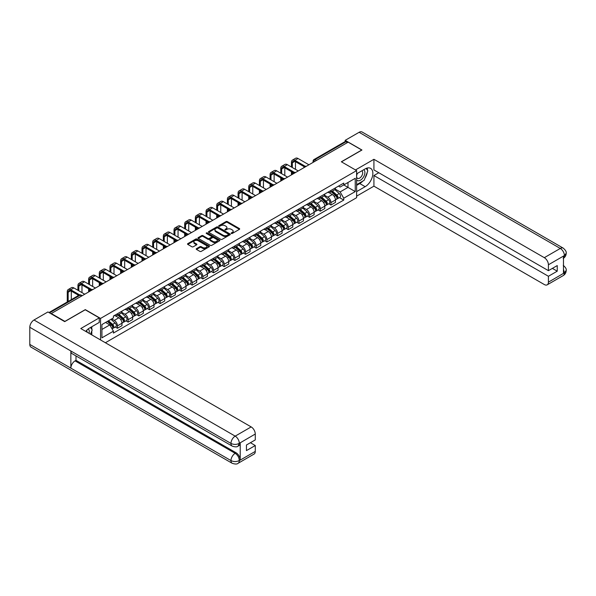 <?xml version="1.0" encoding="UTF-8"?>
<svg xmlns="http://www.w3.org/2000/svg" width="596" height="596" viewBox="0 0 596 596"><rect width="100%" height="100%" fill="white"/><g stroke="black" fill="none" stroke-linecap="round" stroke-linejoin="round"><path stroke-width="0.89" d="M231.337 233.461A0.663 0.387 0 0 0 232.284 233.461L239.421 229.341A0.954 0.551 0 0 0 239.696 228.953A0.954 0.551 0 0 0 239.421 228.566L227.329 221.585A0.954 0.551 0 0 0 225.981 221.585L218.851 225.705A0.663 0.387 0 0 0 219.79 226.249L220.714 225.72A3.04 1.758 0 0 1 225.012 225.72L226.018 226.301A3.04 1.758 0 0 1 226.905 227.538A3.04 1.758 0 0 1 226.018 228.782L225.094 229.311A0.663 0.387 0 0 0 226.033 229.855L226.957 229.326A3.04 1.758 0 0 1 231.255 229.326L232.261 229.907A3.04 1.758 0 0 1 233.155 231.144A3.04 1.758 0 0 1 232.261 232.388L231.337 232.917A0.663 0.387 0 0 0 231.337 233.461L231.337 232.917M196.501 248.651A0.954 0.551 0 0 0 196.218 249.046A0.954 0.551 0 0 0 196.501 249.433L199.891 251.385A0.954 0.551 0 0 0 201.232 251.385L209.159 246.811A0.954 0.551 0 0 0 209.434 246.424A0.954 0.551 0 0 0 209.159 246.036L197.067 239.056A0.954 0.551 0 0 0 195.726 239.056L187.8 243.63A0.954 0.551 0 0 0 187.524 244.017A0.954 0.551 0 0 0 187.8 244.412L191.897 246.774A0.954 0.551 0 0 0 193.238 246.774L196.635 244.814A0.954 0.551 0 0 0 196.911 244.427A0.954 0.551 0 0 0 196.635 244.04L194.601 242.87A2.54 1.468 0 0 1 193.856 241.827A2.54 1.468 0 0 1 195.428 240.471A2.54 1.468 0 0 1 198.192 240.791L206.156 245.388A2.54 1.468 0 0 1 206.894 246.424A2.54 1.468 0 0 1 205.329 247.78A2.54 1.468 0 0 1 202.558 247.459L201.232 246.699A0.954 0.551 0 0 0 199.891 246.699L196.501 248.651L196.501 249.433L199.891 247.489L199.891 246.699M100.553 318.428L85.295 309.622L64.904 321.393L51.286 313.533L348.131 142.153L361.75 150.013L341.352 161.784L356.617 170.598L100.553 318.428L100.553 339.966M220.781 239.331A0.954 0.551 0 0 0 222.122 239.331L230.049 234.75A0.954 0.551 0 0 0 230.324 234.362A0.954 0.551 0 0 0 230.049 233.975L217.957 226.994A0.954 0.551 0 0 0 216.616 226.994L208.689 231.576A0.954 0.551 0 0 0 208.414 231.963A0.954 0.551 0 0 0 208.689 232.351L220.781 239.331M206.641 233.61A0.663 0.387 0 0 1 207.311 233.699L219.589 240.791L211.677 245.358A0.954 0.551 0 0 1 210.336 245.358L198.245 238.378L198.245 237.603A0.954 0.551 0 0 0 197.969 237.99A0.954 0.551 0 0 0 198.245 238.378M198.245 237.603L201.634 235.644A0.954 0.551 0 0 1 202.983 235.644L207.885 238.475A0.954 0.551 0 0 0 209.226 238.475L211.476 237.178A0.954 0.551 0 0 0 211.751 236.791A0.954 0.551 0 0 0 211.476 236.403L206.372 233.453A0.663 0.387 0 0 1 207.311 232.909L219.604 240.009A0.954 0.551 0 0 1 219.879 240.397A0.954 0.551 0 0 1 219.604 240.784L219.604 240.009M105.38 342.745L356.617 197.701L356.617 170.598M316.446 160.443L315.008 159.616A1.937 1.117 60 0 0 314.04 159.519L345.039 141.624A1.937 1.117 60 0 1 346.008 141.714L315.008 159.616A1.937 1.117 120 0 0 313.638 161.985L313.638 162.06M347.446 142.548L346.008 141.714M330.951 190.467A4.455 2.57 60 0 1 330.035 192.463L334.55 189.863A4.455 2.57 -120 0 0 335.466 187.859M324.544 195.265L327.807 197.142A4.455 2.57 60 0 1 330.951 202.595L335.466 199.988A4.455 2.57 -120 0 0 332.322 194.534L329.089 192.672M335.466 199.988L335.466 202.402L330.951 205.009L328.791 203.757M330.035 192.463A4.455 2.57 60 0 1 327.837 192.27M330.951 202.595L330.951 205.009M320.275 196.635A4.455 2.57 60 0 1 319.359 198.632L323.874 196.024A4.455 2.57 -120 0 0 324.798 194.028M318.115 209.919L320.275 211.17L324.798 208.563L324.798 206.156A4.455 2.57 -120 0 0 321.646 200.703L318.413 198.833M319.359 198.632A4.455 2.57 60 0 1 317.161 198.431M313.868 201.426L317.132 203.31A4.455 2.57 60 0 1 320.275 208.764L320.275 211.17M309.607 202.796A4.455 2.57 60 0 1 308.683 204.793L313.198 202.186A4.455 2.57 -120 0 0 314.122 200.189M307.439 216.08L309.607 217.331L314.122 214.724L314.122 212.318A4.455 2.57 -120 0 0 310.97 206.864L307.737 204.994M308.683 204.793A4.455 2.57 60 0 1 306.493 204.592M303.193 207.587L306.456 209.472A4.455 2.57 60 0 1 309.607 214.925L309.607 217.331M298.931 208.958A4.455 2.57 60 0 1 298.007 210.954L302.522 208.347A4.455 2.57 -120 0 0 303.446 206.35M296.763 222.248L298.931 223.5L303.446 220.893L303.446 218.479A4.455 2.57 -120 0 0 300.295 213.025L297.061 211.163M298.007 210.954A4.455 2.57 60 0 1 295.817 210.753M292.517 213.748L295.78 215.633A4.455 2.57 60 0 1 298.931 221.086L298.931 223.5M288.255 215.119A4.455 2.57 60 0 1 287.332 217.123L291.846 214.515A4.455 2.57 -120 0 0 292.77 212.511M286.087 228.41L288.255 229.661L292.77 227.054L292.77 224.64A4.455 2.57 -120 0 0 289.626 219.194L286.393 217.324M287.332 217.123A4.455 2.57 60 0 1 285.141 216.922M281.841 219.917L285.104 221.794A4.455 2.57 60 0 1 288.255 227.247L288.255 229.661M277.58 221.287A4.455 2.57 60 0 1 276.656 223.284L281.17 220.676A4.455 2.57 -120 0 0 282.094 218.68M275.412 234.571L277.58 235.822L282.094 233.215L282.094 230.808A4.455 2.57 -120 0 0 278.95 225.355L275.717 223.485M276.656 223.284A4.455 2.57 60 0 1 274.465 223.083M271.173 226.078L274.428 227.963A4.455 2.57 60 0 1 277.58 233.416L277.58 235.822M266.904 227.448A4.455 2.57 60 0 1 265.98 229.445L270.502 226.838A4.455 2.57 -120 0 0 271.418 224.841M264.736 240.732L266.904 241.983L271.418 239.376L271.418 236.97A4.455 2.57 -120 0 0 268.274 231.516L265.041 229.654M265.98 229.445A4.455 2.57 60 0 1 263.79 229.244M260.497 232.239L263.76 234.124A4.455 2.57 60 0 1 266.904 239.577L266.904 241.983M256.228 233.61A4.455 2.57 60 0 1 255.304 235.606L259.826 232.999A4.455 2.57 -120 0 0 260.743 231.002M254.067 246.9L256.228 248.152L260.743 245.545L260.743 243.131A4.455 2.57 -120 0 0 257.599 237.677L254.365 235.815M255.304 235.606A4.455 2.57 60 0 1 253.114 235.405M249.821 238.4L253.084 240.285A4.455 2.57 60 0 1 256.228 245.738L256.228 248.152M245.552 239.771A4.455 2.57 60 0 1 244.636 241.775L249.15 239.167A4.455 2.57 -120 0 0 250.074 237.163M243.391 253.062L245.552 254.313L250.074 251.706L250.074 249.292A4.455 2.57 -120 0 0 246.923 243.846L243.69 241.976M244.636 241.775A4.455 2.57 60 0 1 242.438 241.574M239.145 244.569L242.408 246.453A4.455 2.57 60 0 1 245.552 251.899L245.552 254.313M234.876 245.939A4.455 2.57 60 0 1 233.96 247.936L238.475 245.329A4.455 2.57 -120 0 0 239.398 243.332M232.716 259.223L234.876 260.474L239.398 257.867L239.398 255.46A4.455 2.57 -120 0 0 236.247 250.007L233.014 248.137M233.96 247.936A4.455 2.57 60 0 1 231.77 247.735M228.469 250.73L231.732 252.615A4.455 2.57 60 0 1 234.876 258.068L234.876 260.474M224.208 252.101A4.455 2.57 60 0 1 223.284 254.097L227.799 251.49A4.455 2.57 -120 0 0 228.722 249.493M222.04 265.391L224.208 266.635L228.722 264.028L228.722 261.622A4.455 2.57 -120 0 0 225.571 256.168L222.338 254.306M223.284 254.097A4.455 2.57 60 0 1 221.094 253.896M217.793 256.891L221.056 258.776A4.455 2.57 60 0 1 224.208 264.229L224.208 266.635M213.532 258.262A4.455 2.57 60 0 1 212.608 260.258L217.123 257.651A4.455 2.57 -120 0 0 218.047 255.654M211.364 271.553L213.532 272.804L218.047 270.197L218.047 267.783A4.455 2.57 -120 0 0 214.895 262.329L211.669 260.467M212.608 260.258A4.455 2.57 60 0 1 210.418 260.057M207.117 263.06L210.381 264.937A4.455 2.57 60 0 1 213.532 270.39L213.532 272.804M202.856 264.423A4.455 2.57 60 0 1 201.932 266.427L206.447 263.819A4.455 2.57 -120 0 0 207.371 261.815M200.688 277.714L202.856 278.965L207.371 276.358L207.371 273.944A4.455 2.57 -120 0 0 204.227 268.498L200.994 266.628M201.932 266.427A4.455 2.57 60 0 1 199.742 266.226M196.449 269.221L199.705 271.106A4.455 2.57 60 0 1 202.856 276.551L202.856 278.965M192.18 270.591A4.455 2.57 60 0 1 191.256 272.588L195.779 269.981A4.455 2.57 -120 0 0 196.695 267.984M190.012 283.875L192.18 285.126L196.695 282.519L196.695 280.113A4.455 2.57 -120 0 0 193.551 274.659L190.318 272.789M191.256 272.588A4.455 2.57 60 0 1 189.066 272.387M185.773 275.382L189.036 277.267A4.455 2.57 60 0 1 192.18 282.72L192.18 285.126M181.504 276.753A4.455 2.57 60 0 1 180.581 278.749L185.103 276.142A4.455 2.57 -120 0 0 186.019 274.145M179.344 290.043L181.504 291.288L186.019 288.68L186.019 286.274A4.455 2.57 -120 0 0 182.875 280.82L179.642 278.958M180.581 278.749A4.455 2.57 60 0 1 178.39 278.548M175.097 281.543L178.36 283.428A4.455 2.57 60 0 1 181.504 288.881L181.504 291.288M170.829 282.914A4.455 2.57 60 0 1 169.912 284.91L174.427 282.303A4.455 2.57 -120 0 0 175.351 280.306M168.668 296.205L170.829 297.456L175.351 294.849L175.351 292.435A4.455 2.57 -120 0 0 172.199 286.981L168.966 285.119M169.912 284.91A4.455 2.57 60 0 1 167.714 284.709M164.421 287.712L167.685 289.589A4.455 2.57 60 0 1 170.829 295.042L170.829 297.456M160.153 289.075A4.455 2.57 60 0 1 159.236 291.079L163.751 288.471A4.455 2.57 -120 0 0 164.675 286.467M157.992 302.366L160.153 303.617L164.675 301.01L164.675 298.596A4.455 2.57 -120 0 0 161.523 293.15L158.29 291.28M159.236 291.079A4.455 2.57 60 0 1 157.046 290.878M153.746 293.873L157.009 295.758A4.455 2.57 60 0 1 160.153 301.204L160.153 303.617M149.484 295.243A4.455 2.57 60 0 1 148.56 297.24L153.075 294.633A4.455 2.57 -120 0 0 153.999 292.636M147.316 308.527L149.484 309.778L153.999 307.171L153.999 304.765A4.455 2.57 -120 0 0 150.848 299.311L147.614 297.441M148.56 297.24A4.455 2.57 60 0 1 146.37 297.039M143.07 300.034L146.333 301.919A4.455 2.57 60 0 1 149.484 307.372L149.484 309.778M138.808 301.405A4.455 2.57 60 0 1 137.885 303.401L142.399 300.794A4.455 2.57 -120 0 0 143.323 298.797M136.64 314.695L138.808 315.94L143.323 313.332L143.323 310.926A4.455 2.57 -120 0 0 140.172 305.472L136.946 303.61M137.885 303.401A4.455 2.57 60 0 1 135.694 303.2M132.394 306.195L135.657 308.08A4.455 2.57 60 0 1 138.808 313.533L138.808 315.94M128.133 307.566A4.455 2.57 60 0 1 127.209 309.562L131.723 306.955A4.455 2.57 -120 0 0 132.647 304.958M125.965 320.857L128.133 322.108L132.647 319.501L132.647 317.087A4.455 2.57 -120 0 0 129.503 311.634L126.27 309.771M127.209 309.562A4.455 2.57 60 0 1 125.018 309.361M121.726 312.364L124.981 314.241A4.455 2.57 60 0 1 128.133 319.694L128.133 322.108M117.457 313.727A4.455 2.57 60 0 1 116.533 315.731L121.048 313.123A4.455 2.57 -120 0 0 121.971 311.119M115.289 327.018L117.457 328.269L121.971 325.662L121.971 323.248A4.455 2.57 -120 0 0 118.828 317.802L115.594 315.932M116.533 315.731A4.455 2.57 60 0 1 114.343 315.53M111.705 318.905L114.305 320.41A4.455 2.57 60 0 1 117.457 325.856L117.457 328.269M338.513 186.101L340.122 187.032L355.246 178.301L347.99 182.488L347.99 187.39L340.122 191.927L335.22 189.096M101.923 329.454L109.791 324.909L113.419 331.19L101.923 337.828L101.923 324.552L113.419 317.914L113.419 316.059L343.75 183.084L343.75 184.939L355.246 191.577L343.75 198.215L340.122 191.927M355.246 178.301L355.246 191.577M113.419 331.19L113.419 333.052L343.75 200.07L343.75 198.215M109.791 324.909L105.552 322.458M339.459 197.596L343.75 200.07M231.606 233.558L232.261 233.178A3.04 1.758 0 0 0 233.155 231.933L233.155 231.144M226.905 227.538L226.905 228.328A3.04 1.758 0 0 1 226.018 229.572L225.363 229.952M239.421 228.566L239.421 229.341L227.329 222.375A0.954 0.551 0 0 0 225.981 222.375L219.112 226.346M230.034 234.757L217.957 227.784A0.954 0.551 0 0 0 216.616 227.784L208.704 232.358M228.372 234.638A0.663 0.387 0 0 0 228.372 234.094L217.756 227.97A0.663 0.387 0 0 0 216.817 227.97L215.841 228.529A3.04 1.758 0 0 0 214.955 229.773A3.04 1.758 0 0 0 215.841 231.01L223.098 235.196A3.04 1.758 0 0 0 227.396 235.196L228.372 234.638L228.372 235.427A0.663 0.387 0 0 0 228.566 235.152L228.566 234.362M214.955 229.773L214.955 230.563A3.04 1.758 0 0 0 215.841 231.799L215.841 231.01M228.372 235.427L227.396 235.986A3.04 1.758 0 0 1 223.098 235.986L215.841 231.799M198.259 238.385L201.634 236.433L201.634 235.644M211.751 236.791L211.751 237.58A0.954 0.551 0 0 1 211.476 237.968L209.226 239.264A0.954 0.551 0 0 1 207.885 239.264L202.983 236.433A0.954 0.551 0 0 0 201.634 236.433M212.973 241.41A2.54 1.468 0 0 0 215.737 241.73A2.54 1.468 0 0 0 217.309 240.374A2.54 1.468 0 0 0 216.564 239.339L213.763 237.722A0.954 0.551 0 0 0 212.414 237.722L210.165 239.018A0.954 0.551 0 0 0 209.889 239.406A0.954 0.551 0 0 0 210.165 239.793L212.973 241.41L212.973 242.2A2.54 1.468 0 0 0 215.737 242.52A2.54 1.468 0 0 0 217.309 241.164L217.309 240.374M209.889 239.406L209.889 240.195A0.954 0.551 0 0 0 210.165 240.583L210.165 239.793M212.973 242.2L210.165 240.583M206.894 246.424L206.894 247.213A2.54 1.468 0 0 1 205.329 248.569A2.54 1.468 0 0 1 202.558 248.249L201.232 247.489A0.954 0.551 0 0 0 199.891 247.489M193.856 241.827L193.856 242.617A2.54 1.468 0 0 0 194.601 243.66L194.601 242.87M196.62 244.822L194.601 243.66M209.159 246.036L209.159 246.811L197.067 239.845A0.954 0.551 0 0 0 195.726 239.845L187.814 244.42M331.264 191.756L335.615 195.637A2.421 1.393 60 0 1 336.375 199.377L335.466 199.898M331.376 191.86L333.425 193.044M331.704 191.502L336.539 195.823A1.162 0.67 60 0 1 336.904 197.619A1.162 0.67 60 0 1 336.8 197.663M332.426 191.085L336.777 194.966A2.421 1.393 60 0 1 337.537 198.706A2.421 1.393 60 0 1 336.807 198.788M334.848 189.632L339.236 193.544A2.421 1.393 60 0 1 339.996 197.283L337.537 198.706M292.323 167.536L292.323 162.835A3.628 2.093 60 0 1 293.076 161.173A3.628 2.093 60 0 1 294.893 161.352L304.318 166.798M308.922 164.787L298.037 158.506A4.887 2.824 -120 0 0 295.594 158.268L292.45 160.086A4.887 2.824 -120 0 0 291.437 162.321L291.437 167.022M305.204 166.277L294.893 160.324A4.887 2.824 -120 0 0 292.45 160.086M291.437 171.685L291.437 174.881M292.323 174.367L292.323 172.199M295.474 169.353L295.474 161.687M320.588 197.917L324.939 201.798A2.421 1.393 60 0 1 325.699 205.545L324.79 206.06M320.7 198.021L322.749 199.206M321.028 197.663L325.863 201.984A1.162 0.67 60 0 1 326.228 203.78A1.162 0.67 60 0 1 326.124 203.825M321.751 197.246L326.101 201.128A2.421 1.393 60 0 1 326.861 204.868A2.421 1.393 60 0 1 326.131 204.95M324.179 195.793L328.567 199.705A2.421 1.393 60 0 1 329.32 203.445L326.861 204.868M309.913 204.085L314.263 207.967A2.421 1.393 60 0 1 315.023 211.707L314.122 212.228M310.024 204.182L312.073 205.367M310.352 203.832L315.195 208.146A1.162 0.67 60 0 1 315.552 209.941A1.162 0.67 60 0 1 315.448 209.986M311.075 203.407L315.426 207.289A2.421 1.393 60 0 1 316.185 211.036A2.421 1.393 60 0 1 315.455 211.111M313.503 201.955L317.892 205.873A2.421 1.393 60 0 1 318.651 209.613L316.185 211.036M362.778 181.102A10.884 6.288 120 0 1 359.76 183.553L365.169 186.675A10.884 6.288 120 0 0 372.276 177.079A10.884 6.288 120 0 0 370.608 168.355A10.884 6.288 120 0 0 365.169 168.899L356.617 173.838M365.169 186.675L356.617 191.614M356.617 196.159L373.923 186.161L373.923 175.537L548.417 276.276L548.417 282.161L564.494 272.797L563.473 273.273L563.473 256.287L564.397 255.557L548.417 264.78A5.804 3.353 -120 0 0 544.312 257.673L560.292 248.443L359.112 132.297L345.188 140.336L361.951 150.013L341.456 161.844M378.788 172.728L373.923 175.537M552.388 268.379L557.245 271.18L557.245 265.57L548.417 270.666L373.923 169.927L373.923 159.296L544.312 257.673M355.484 169.942L373.923 159.296M373.923 186.161L544.312 284.538A5.804 3.353 -120 0 0 547.217 284.821A5.804 3.353 -120 0 0 548.417 282.161M359.112 132.297A5.953 3.434 -60 0 1 362.085 131.999L563.265 248.152A5.953 3.434 -60 0 0 560.292 248.443A5.804 3.353 60 0 1 564.397 255.557M345.188 141.557L345.188 140.336M548.417 270.666L548.417 264.78M557.245 271.18L548.417 276.276M364.938 178.256A10.884 6.288 120 0 0 367.285 172.214M367.456 170.262A10.884 6.288 120 0 0 367.188 168.042M359.76 183.553L356.617 185.371M563.473 269.213L564.397 272.745M563.265 265.339C565.604 267.433 566.58 269.116 566.2 270.375L564.501 272.797M563.265 248.152C565.597 250.231 566.58 251.922 566.2 253.225L564.501 255.617M232.209 446.113A5.953 3.434 -60 0 1 230.98 443.431C233.721 444.743 236.456 444.735 239.182 443.394L238.095 446.106C237.119 447.097 235.159 447.097 232.209 446.113L72.086 353.666A5.953 3.434 -60 0 1 70.857 350.984L29.8 327.279A5.953 3.434 -60 0 1 34.009 319.992L47.933 311.954L64.696 321.631L85.228 309.778L99.256 317.877L99.256 322.421L89.542 328.031A10.884 6.288 120 0 0 85.727 331.398M99.256 317.877L80.78 328.545L251.169 426.915A5.804 3.353 60 0 1 255.274 434.03L255.274 439.915L246.446 445.011L246.446 450.621L255.274 445.525L255.274 451.41A5.804 3.353 60 0 1 254.067 454.07L238.095 463.293A5.804 3.353 -120 0 0 239.294 460.633L255.274 451.41M91.561 334.766L93.848 336.092M91.799 334.632L91.799 330.981M91.799 329.35L91.799 326.727M238.095 463.293C237.163 464.277 235.204 464.277 232.209 463.301L31.029 347.148A5.953 3.434 -60 0 1 29.8 344.428L70.857 368.134A5.953 3.434 -60 0 1 75.066 360.878L235.189 453.325L236.113 452.796A5.804 3.353 60 0 1 240.218 459.903L240.218 442.917A5.804 3.353 60 0 1 239.018 445.577L238.095 446.106M29.8 327.279L29.8 344.428M34.009 319.992L235.189 436.138A5.953 3.434 -60 0 0 230.98 443.431L70.857 350.984L70.857 368.134L230.98 460.574C233.714 461.9 236.448 461.9 239.19 460.574L239.294 460.633M255.274 445.525L250.409 442.716M75.99 355.924L75.99 360.349L236.113 452.796M75.99 360.349L75.066 360.878M356.617 179.88A6.288 3.628 120 0 0 361.616 179.344A6.288 3.628 120 0 0 364.894 172.49A6.288 3.628 120 0 0 363.754 169.718M357.138 173.533A6.288 3.628 120 0 0 356.617 174.665M356.617 176.766A4.306 2.488 120 0 0 357.481 178.323A4.306 2.488 120 0 0 360.803 177.168A4.306 2.488 120 0 0 362.681 172.833A4.306 2.488 120 0 0 361.787 170.866A4.306 2.488 120 0 0 361.772 170.858M357.496 173.324A4.306 2.488 120 0 0 356.617 175.909M366.153 168.4L367.836 170.799L364.141 180.32L356.751 184.581M89.05 333.32A6.288 3.628 120 0 0 89.266 331.629A6.288 3.628 120 0 0 88.223 328.925M87.046 332.166A4.306 2.488 120 0 0 87.053 331.972A4.306 2.488 120 0 0 86.606 330.393M90.488 327.487L92.201 329.931L90.555 334.185M281.647 173.697L281.647 168.996A3.628 2.093 60 0 1 282.4 167.334A3.628 2.093 60 0 1 284.217 167.513L293.642 172.959M298.246 170.955L287.361 164.667A4.887 2.824 -120 0 0 284.918 164.429L281.774 166.247A4.887 2.824 -120 0 0 280.761 168.482L280.761 173.183M294.528 172.438L284.217 166.485A4.887 2.824 -120 0 0 281.774 166.247M280.761 177.846L280.761 181.05M281.647 180.536L281.647 178.36M284.799 175.515L284.799 167.849M270.979 179.858L270.979 175.157A3.628 2.093 60 0 1 271.724 173.496A3.628 2.093 60 0 1 273.542 173.682L282.966 179.12M287.57 177.116L276.693 170.836A4.887 2.824 -120 0 0 274.249 170.59L271.098 172.408A4.887 2.824 -120 0 0 270.085 174.643L270.085 179.344M283.852 178.606L273.542 172.654A4.887 2.824 -120 0 0 271.098 172.408M270.085 184.008L270.085 187.211M270.979 186.697L270.979 184.522M274.123 181.676L274.123 174.017M299.237 210.246L303.587 214.128A2.421 1.393 60 0 1 304.347 217.868L303.446 218.389M299.356 210.351L301.397 211.528M299.676 209.993L304.519 214.314A1.162 0.67 60 0 1 304.884 216.11A1.162 0.67 60 0 1 304.772 216.147M300.399 209.576L304.75 213.457A2.421 1.393 60 0 1 305.51 217.197A2.421 1.393 60 0 1 304.78 217.272M302.828 208.116L307.216 212.034A2.421 1.393 60 0 1 307.976 215.774L305.51 217.197M288.561 216.408L292.912 220.289A2.421 1.393 60 0 1 293.672 224.029L292.77 224.55M288.68 216.512L290.729 217.696M289 216.154L293.843 220.475A1.162 0.67 60 0 1 294.208 222.271A1.162 0.67 60 0 1 294.104 222.315M289.723 215.737L294.074 219.619A2.421 1.393 60 0 1 294.834 223.358A2.421 1.393 60 0 1 294.104 223.44M292.152 214.284L296.54 218.196A2.421 1.393 60 0 1 297.3 221.935L294.834 223.358M277.885 222.569L282.236 226.45A2.421 1.393 60 0 1 282.996 230.198L282.094 230.719M278.004 222.673L280.053 223.858M278.325 222.315L283.167 226.636A1.162 0.67 60 0 1 283.532 228.432A1.162 0.67 60 0 1 283.428 228.477M279.055 221.898L283.398 225.78A2.421 1.393 60 0 1 284.158 229.52A2.421 1.393 60 0 1 283.428 229.602M281.476 220.445L285.864 224.357A2.421 1.393 60 0 1 286.624 228.097L284.158 229.52M260.303 186.026L260.303 181.326A3.628 2.093 60 0 1 261.055 179.664A3.628 2.093 60 0 1 262.866 179.843L272.298 185.281M276.894 183.277L266.017 176.997A4.887 2.824 -120 0 0 263.574 176.751L260.422 178.569A4.887 2.824 -120 0 0 259.409 180.811L259.409 185.512M273.177 184.767L262.866 178.815A4.887 2.824 -120 0 0 260.422 178.569M259.409 190.169L259.409 193.372M260.303 192.858L260.303 190.683M263.447 187.844L263.447 180.178M249.627 192.188L249.627 187.487A3.628 2.093 60 0 1 250.38 185.825A3.628 2.093 60 0 1 252.19 186.004L261.622 191.45M266.218 189.439L255.341 183.158A4.887 2.824 -120 0 0 252.898 182.92L249.746 184.738A4.887 2.824 -120 0 0 248.733 186.973L248.733 191.674M262.501 190.929L252.19 184.976A4.887 2.824 -120 0 0 249.746 184.738M248.733 196.337L248.733 199.533M249.627 199.019L249.627 196.851M252.771 194.005L252.771 186.339M238.951 198.349L238.951 193.648A3.628 2.093 60 0 1 239.704 191.986A3.628 2.093 60 0 1 241.514 192.165L250.946 197.611M255.542 195.607L244.665 189.319A4.887 2.824 -120 0 0 242.222 189.081L239.07 190.899A4.887 2.824 -120 0 0 238.065 193.134L238.065 197.835M251.825 197.09L241.514 191.137A4.887 2.824 -120 0 0 239.07 190.899M238.065 202.498L238.065 205.702M238.951 205.188L238.951 203.012M242.103 200.167L242.103 192.501M267.217 228.737L271.56 232.619A2.421 1.393 60 0 1 272.32 236.359L271.418 236.88M267.328 228.834L269.377 230.019M267.649 228.484L272.491 232.798A1.162 0.67 60 0 1 272.856 234.593A1.162 0.67 60 0 1 272.752 234.638M268.379 228.067L272.73 231.948A2.421 1.393 60 0 1 273.482 235.688A2.421 1.393 60 0 1 272.752 235.763M270.8 226.607L275.188 230.525A2.421 1.393 60 0 1 275.948 234.265L273.482 235.688M228.275 204.51L228.275 199.809A3.628 2.093 60 0 1 229.028 198.148A3.628 2.093 60 0 1 230.846 198.334L240.27 203.772M244.874 201.768L233.99 195.488A4.887 2.824 -120 0 0 231.546 195.242L228.402 197.06A4.887 2.824 -120 0 0 227.389 199.295L227.389 204.003M241.156 203.258L230.846 197.306A4.887 2.824 -120 0 0 228.402 197.06M227.389 208.66L227.389 211.863M228.275 211.349L228.275 209.174M231.427 206.328L231.427 198.669M256.541 234.899L260.892 238.78A2.421 1.393 60 0 1 261.644 242.52L260.743 243.041M256.652 235.003L258.701 236.18M256.98 234.645L261.815 238.966A1.162 0.67 60 0 1 262.18 240.762A1.162 0.67 60 0 1 262.076 240.799M257.703 234.228L262.054 238.109A2.421 1.393 60 0 1 262.814 241.849A2.421 1.393 60 0 1 262.084 241.924M260.124 232.768L264.512 236.686A2.421 1.393 60 0 1 265.272 240.426L262.814 241.849M217.6 210.679L217.6 205.978A3.628 2.093 60 0 1 218.352 204.316A3.628 2.093 60 0 1 220.17 204.495L229.594 209.934M234.198 207.93L223.314 201.649A4.887 2.824 -120 0 0 220.87 201.403L217.726 203.221A4.887 2.824 -120 0 0 216.713 205.464L216.713 210.165M230.481 209.42L220.17 203.467A4.887 2.824 -120 0 0 217.726 203.221M216.713 214.828L216.713 218.024M217.6 217.51L217.6 215.335M220.751 212.496L220.751 204.83M245.865 241.06L250.216 244.941A2.421 1.393 60 0 1 250.976 248.681L250.067 249.202M245.977 241.164L248.025 242.349M246.304 240.806L251.14 245.127A1.162 0.67 60 0 1 251.505 246.923A1.162 0.67 60 0 1 251.4 246.968M247.027 240.389L251.378 244.271A2.421 1.393 60 0 1 252.138 248.01A2.421 1.393 60 0 1 251.408 248.092M249.448 238.936L253.836 242.848A2.421 1.393 60 0 1 254.596 246.588L252.138 248.01M206.924 216.84L206.924 212.139A3.628 2.093 60 0 1 207.676 210.477A3.628 2.093 60 0 1 209.494 210.656L218.918 216.102M223.522 214.091L212.638 207.81A4.887 2.824 -120 0 0 210.194 207.572L207.05 209.39A4.887 2.824 -120 0 0 206.037 211.625L206.037 216.326M219.805 215.581L209.494 209.628A4.887 2.824 -120 0 0 207.05 209.39M206.037 220.989L206.037 224.185M206.924 223.671L206.924 221.503M210.075 218.657L210.075 210.991M235.189 247.221L239.54 251.102A2.421 1.393 60 0 1 240.3 254.85L239.398 255.371M235.301 247.325L237.35 248.51M235.629 246.968L240.471 251.288A1.162 0.67 60 0 1 240.829 253.084A1.162 0.67 60 0 1 240.724 253.129M236.351 246.55L240.702 250.432A2.421 1.393 60 0 1 241.462 254.172A2.421 1.393 60 0 1 240.732 254.254M238.78 245.098L243.168 249.009A2.421 1.393 60 0 1 243.928 252.756L241.462 254.172M196.255 223.001L196.255 218.3A3.628 2.093 60 0 1 197 216.639A3.628 2.093 60 0 1 198.818 216.817L208.242 222.263M212.846 220.259L201.97 213.971A4.887 2.824 -120 0 0 199.526 213.733L196.375 215.551A4.887 2.824 -120 0 0 195.361 217.786L195.361 222.487M209.129 221.742L198.818 215.789A4.887 2.824 -120 0 0 196.375 215.551M195.361 227.15L195.361 230.354M196.255 229.84L196.255 227.665M199.399 224.819L199.399 217.153M224.513 253.389L228.864 257.271A2.421 1.393 60 0 1 229.624 261.011L228.722 261.532M224.632 253.486L226.674 254.671M224.953 253.136L229.795 257.45A1.162 0.67 60 0 1 230.16 259.245A1.162 0.67 60 0 1 230.049 259.29M225.675 252.719L230.026 256.6A2.421 1.393 60 0 1 230.786 260.34A2.421 1.393 60 0 1 230.056 260.415M228.104 251.259L232.492 255.177A2.421 1.393 60 0 1 233.252 258.917L230.786 260.34M185.579 229.162L185.579 224.461A3.628 2.093 60 0 1 186.332 222.8A3.628 2.093 60 0 1 188.142 222.986L197.574 228.424M202.171 226.42L191.294 220.14A4.887 2.824 -120 0 0 188.85 219.894L185.699 221.712A4.887 2.824 -120 0 0 184.685 223.947L184.685 228.655M198.453 227.91L188.142 221.958A4.887 2.824 -120 0 0 185.699 221.712M184.685 233.312L184.685 236.515M185.579 236.001L185.579 233.826M188.723 230.98L188.723 223.321M213.837 259.551L218.188 263.432A2.421 1.393 60 0 1 218.948 267.172L218.047 267.693M213.957 259.655L216.005 260.832M214.277 259.297L219.119 263.618A1.162 0.67 60 0 1 219.484 265.414A1.162 0.67 60 0 1 219.38 265.451M215 258.88L219.35 262.762A2.421 1.393 60 0 1 220.11 266.501A2.421 1.393 60 0 1 219.38 266.576M217.428 257.42L221.816 261.339A2.421 1.393 60 0 1 222.576 265.078L220.11 266.501M174.904 235.331L174.904 230.63A3.628 2.093 60 0 1 175.656 228.968A3.628 2.093 60 0 1 177.466 229.147L186.898 234.586M191.495 232.582L180.618 226.301A4.887 2.824 -120 0 0 178.174 226.063L175.023 227.873A4.887 2.824 -120 0 0 174.01 230.116L174.01 234.817M187.777 234.072L177.466 228.119A4.887 2.824 -120 0 0 175.023 227.873M174.01 239.48L174.01 242.676M174.904 242.162L174.904 239.987M178.048 237.148L178.048 229.482M203.161 265.712L207.512 269.593A2.421 1.393 60 0 1 208.272 273.333L207.371 273.855M203.281 265.816L205.329 267.001M203.601 265.458L208.444 269.779A1.162 0.67 60 0 1 208.809 271.575A1.162 0.67 60 0 1 208.704 271.62M204.324 265.041L208.675 268.923A2.421 1.393 60 0 1 209.434 272.663A2.421 1.393 60 0 1 208.704 272.745M206.752 263.588L211.14 267.5A2.421 1.393 60 0 1 211.9 271.24L209.434 272.663M164.228 241.492L164.228 236.791A3.628 2.093 60 0 1 164.98 235.129A3.628 2.093 60 0 1 166.791 235.308L176.222 240.754M180.819 238.743L169.942 232.462A4.887 2.824 -120 0 0 167.498 232.224L164.347 234.042A4.887 2.824 -120 0 0 163.341 236.277L163.341 240.978M177.101 240.233L166.791 234.28A4.887 2.824 -120 0 0 164.347 234.042M163.341 245.641L163.341 248.837M164.228 248.323L164.228 246.155M167.372 243.31L167.372 235.644M192.486 271.873L196.836 275.754A2.421 1.393 60 0 1 197.596 279.502L196.695 280.023M192.605 271.977L194.654 273.162M192.925 271.62L197.768 275.941A1.162 0.67 60 0 1 198.133 277.736A1.162 0.67 60 0 1 198.028 277.781M193.655 271.202L197.999 275.084A2.421 1.393 60 0 1 198.759 278.824A2.421 1.393 60 0 1 198.028 278.906M196.077 269.75L200.465 273.661A2.421 1.393 60 0 1 201.225 277.408L198.759 278.824M153.552 247.653L153.552 242.952A3.628 2.093 60 0 1 154.304 241.291A3.628 2.093 60 0 1 156.122 241.469L165.546 246.915M170.143 244.911L159.266 238.631A4.887 2.824 -120 0 0 156.822 238.385L153.679 240.203A4.887 2.824 -120 0 0 152.665 242.438L152.665 247.139M166.433 246.394L156.122 240.441A4.887 2.824 -120 0 0 153.679 240.203M152.665 251.803L152.665 255.006M153.552 254.492L153.552 252.317M156.703 249.471L156.703 241.805M181.817 278.041L186.161 281.923A2.421 1.393 60 0 1 186.921 285.663L186.019 286.184M181.929 278.146L183.978 279.323M182.257 277.788L187.092 282.102A1.162 0.67 60 0 1 187.457 283.897A1.162 0.67 60 0 1 187.353 283.942M182.979 277.371L187.33 281.252A2.421 1.393 60 0 1 188.09 284.992A2.421 1.393 60 0 1 187.36 285.067M185.401 275.911L189.789 279.829A2.421 1.393 60 0 1 190.549 283.569L188.09 284.992M142.876 253.814L142.876 249.113A3.628 2.093 60 0 1 143.629 247.452A3.628 2.093 60 0 1 145.446 247.638L154.871 253.076M159.475 251.072L148.59 244.792A4.887 2.824 -120 0 0 146.147 244.546L143.003 246.364A4.887 2.824 -120 0 0 141.99 248.606L141.99 253.307M155.757 252.562L145.446 246.61A4.887 2.824 -120 0 0 143.003 246.364M141.99 257.964L141.99 261.167M142.876 260.653L142.876 258.478M146.027 255.632L146.027 247.973M171.141 284.203L175.492 288.084A2.421 1.393 60 0 1 176.252 291.824L175.343 292.345M171.253 284.307L173.302 285.484M171.581 283.949L176.416 288.27A1.162 0.67 60 0 1 176.781 290.066A1.162 0.67 60 0 1 176.677 290.103M172.304 283.532L176.654 287.414A2.421 1.393 60 0 1 177.414 291.153A2.421 1.393 60 0 1 176.684 291.228M174.725 282.072L179.113 285.991A2.421 1.393 60 0 1 179.873 289.731L177.414 291.153M132.2 259.983L132.2 255.282A3.628 2.093 60 0 1 132.953 253.62A3.628 2.093 60 0 1 134.77 253.799L144.195 259.238M148.799 257.234L137.914 250.953A4.887 2.824 -120 0 0 135.471 250.715L132.327 252.525A4.887 2.824 -120 0 0 131.314 254.768L131.314 259.469M145.081 258.724L134.77 252.771A4.887 2.824 -120 0 0 132.327 252.525M131.314 264.132L131.314 267.328M132.2 266.814L132.2 264.639M135.352 261.8L135.352 254.134M160.466 290.364L164.816 294.245A2.421 1.393 60 0 1 165.576 297.985L164.675 298.507M160.577 290.468L162.626 291.653M160.905 290.11L165.74 294.431A1.162 0.67 60 0 1 166.105 296.227A1.162 0.67 60 0 1 166.001 296.272M161.628 289.693L165.979 293.575A2.421 1.393 60 0 1 166.738 297.315A2.421 1.393 60 0 1 166.008 297.397M164.056 288.24L168.445 292.152A2.421 1.393 60 0 1 169.204 295.892L166.738 297.315M121.532 266.144L121.532 261.443A3.628 2.093 60 0 1 122.277 259.781A3.628 2.093 60 0 1 124.095 259.96L133.519 265.406M138.123 263.395L127.239 257.114A4.887 2.824 -120 0 0 124.795 256.876L121.651 258.694A4.887 2.824 -120 0 0 120.638 260.929L120.638 265.63M134.405 264.885L124.095 258.932A4.887 2.824 -120 0 0 121.651 258.694M120.638 270.293L120.638 273.49M121.532 272.975L121.532 270.808M124.676 267.962L124.676 260.296M149.79 296.525L154.141 300.406A2.421 1.393 60 0 1 154.9 304.154L153.999 304.675M149.901 296.629L151.95 297.814M150.229 296.272L155.072 300.593A1.162 0.67 60 0 1 155.437 302.388A1.162 0.67 60 0 1 155.325 302.433M150.952 295.854L155.303 299.736A2.421 1.393 60 0 1 156.063 303.476A2.421 1.393 60 0 1 155.333 303.558M153.381 294.402L157.769 298.313A2.421 1.393 60 0 1 158.529 302.06L156.063 303.476M110.856 272.305L110.856 267.604A3.628 2.093 60 0 1 111.608 265.943A3.628 2.093 60 0 1 113.419 266.121L122.843 271.567M127.447 269.563L116.57 263.283A4.887 2.824 -120 0 0 114.127 263.037L110.975 264.855A4.887 2.824 -120 0 0 109.962 267.09L109.962 271.791M123.73 271.053L113.419 265.093A4.887 2.824 -120 0 0 110.975 264.855M109.962 276.455L109.962 279.658M110.856 279.144L110.856 276.969M114 274.123L114 266.457M139.114 302.694L143.465 306.575A2.421 1.393 60 0 1 144.225 310.315L143.323 310.836M139.233 302.798L141.274 303.975M139.553 302.44L144.396 306.754A1.162 0.67 60 0 1 144.761 308.549A1.162 0.67 60 0 1 144.649 308.594M140.276 302.023L144.627 305.904A2.421 1.393 60 0 1 145.387 309.644A2.421 1.393 60 0 1 144.657 309.719M142.705 300.563L147.093 304.481A2.421 1.393 60 0 1 147.853 308.221L145.387 309.644M100.18 278.474L100.18 273.765A3.628 2.093 60 0 1 100.933 272.104A3.628 2.093 60 0 1 102.743 272.29L112.175 277.729M116.771 275.725L105.894 269.444A4.887 2.824 -120 0 0 103.451 269.198L100.299 271.016A4.887 2.824 -120 0 0 99.286 273.259L99.286 277.959M113.054 277.215L102.743 271.262A4.887 2.824 -120 0 0 100.299 271.016M99.286 282.616L99.286 285.819M100.18 285.305L100.18 283.13M103.324 280.284L103.324 272.625M128.438 308.855L132.789 312.736A2.421 1.393 60 0 1 133.549 316.476L132.647 316.998M128.557 308.959L130.606 310.136M128.878 308.601L133.72 312.922A1.162 0.67 60 0 1 134.085 314.718A1.162 0.67 60 0 1 133.981 314.755M129.6 308.184L133.951 312.066A2.421 1.393 60 0 1 134.711 315.805A2.421 1.393 60 0 1 133.981 315.88M132.029 306.724L136.417 310.643A2.421 1.393 60 0 1 137.177 314.383L134.711 315.805M89.504 284.635L89.504 279.934A3.628 2.093 60 0 1 90.257 278.272A3.628 2.093 60 0 1 92.067 278.451L101.499 283.89M106.095 281.886L95.218 275.605A4.887 2.824 -120 0 0 92.775 275.367L89.623 277.185A4.887 2.824 -120 0 0 88.618 279.42L88.618 284.121M102.378 283.376L92.067 277.423A4.887 2.824 -120 0 0 89.623 277.185M88.618 288.784L88.618 291.98M89.504 291.466L89.504 289.298M92.648 286.452L92.648 278.786M117.762 315.016L122.113 318.897A2.421 1.393 60 0 1 122.873 322.637L121.971 323.159M117.881 315.12L119.93 316.305M118.202 314.762L123.044 319.084A1.162 0.67 60 0 1 123.409 320.879A1.162 0.67 60 0 1 123.305 320.924M118.932 314.345L123.275 318.227A2.421 1.393 60 0 1 124.035 321.967A2.421 1.393 60 0 1 123.305 322.049M121.353 312.893L125.741 316.804A2.421 1.393 60 0 1 126.501 320.544L124.035 321.967M78.828 290.796L78.828 286.095A3.628 2.093 60 0 1 79.581 284.434A3.628 2.093 60 0 1 81.399 284.612L90.823 290.058M95.42 288.047L84.543 281.766A4.887 2.824 -120 0 0 82.099 281.528L78.955 283.346A4.887 2.824 -120 0 0 77.942 285.581L77.942 290.282M91.702 289.537L81.399 283.584A4.887 2.824 -120 0 0 78.955 283.346M77.942 294.945L77.942 295.832M81.98 292.614L81.98 284.948M107.355 321.415L111.437 325.058A2.421 1.393 60 0 1 112.197 328.806L112.078 328.873M107.399 321.393L109.254 322.466M107.794 321.162L112.368 325.245A1.162 0.67 60 0 1 112.733 327.04A1.162 0.67 60 0 1 112.629 327.085M108.517 320.745L112.607 324.388A2.421 1.393 60 0 1 113.367 328.128A2.421 1.393 60 0 1 112.629 328.21M110.983 319.322L115.065 322.965A2.421 1.393 60 0 1 115.825 326.712L113.367 328.128M68.153 301.479L68.153 292.256A3.628 2.093 60 0 1 68.905 290.595A3.628 2.093 60 0 1 70.723 290.774L78.709 295.385M84.751 294.215L73.867 287.935A4.887 2.824 -120 0 0 71.423 287.689L68.279 289.507A4.887 2.824 -120 0 0 67.266 291.742L67.266 301.993M79.663 294.908L70.723 289.753A4.887 2.824 -120 0 0 68.279 289.507M71.304 299.661L71.304 291.109M313.712 162.023L313.638 161.985A1.937 1.117 0 0 1 313.071 161.196L313.071 162.388M128.133 319.694L132.647 317.087M138.808 313.533L143.323 310.926M149.484 307.372L153.999 304.765M160.153 301.204L164.675 298.596M170.829 295.042L175.351 292.435M181.504 288.881L186.019 286.274M192.18 282.72L196.695 280.113M202.856 276.551L207.371 273.944M213.532 270.39L218.047 267.783M224.208 264.229L228.722 261.622M234.876 258.068L239.398 255.46M245.552 251.899L250.074 249.292M256.228 245.738L260.743 243.131M266.904 239.577L271.418 236.97M277.58 233.416L282.094 230.808M288.255 227.247L292.77 224.64M298.931 221.086L303.446 218.479M309.607 214.925L314.122 212.318M320.275 208.764L324.798 206.156M117.457 325.856L121.971 323.248M114.305 320.41L118.828 317.802M124.981 314.241L129.503 311.634M135.657 308.08L140.172 305.472M146.333 301.919L150.848 299.311M157.009 295.758L161.523 293.15M167.685 289.589L172.199 286.981M178.36 283.428L182.875 280.82M189.036 277.267L193.551 274.659M199.705 271.106L204.227 268.498M210.381 264.937L214.895 262.329M221.056 258.776L225.571 256.168M231.732 252.615L236.247 250.007M242.408 246.453L246.923 243.846M253.084 240.285L257.599 237.677M263.76 234.124L268.274 231.516M274.428 227.963L278.95 225.355M285.104 221.794L289.626 219.194M295.78 215.633L300.295 213.025M306.456 209.472L310.97 206.864M317.132 203.31L321.646 200.703M327.807 197.142L332.322 194.534M306.128 166.396A1.937 1.117 120 0 0 305.279 166.895M295.452 172.564A1.937 1.117 120 0 0 294.603 173.056M284.784 178.726A1.937 1.117 120 0 0 283.927 179.217M274.108 184.887A1.937 1.117 120 0 0 273.251 185.378M263.432 191.048A1.937 1.117 120 0 0 262.575 191.547M252.756 197.216A1.937 1.117 120 0 0 251.899 197.708M242.08 203.378A1.937 1.117 120 0 0 241.224 203.869M231.404 209.539A1.937 1.117 120 0 0 230.555 210.03M220.729 215.707A1.937 1.117 120 0 0 219.879 216.199M210.06 221.868A1.937 1.117 120 0 0 209.203 222.36M199.384 228.03A1.937 1.117 120 0 0 198.528 228.521M188.709 234.191A1.937 1.117 120 0 0 187.852 234.69M178.033 240.359A1.937 1.117 120 0 0 177.176 240.851M167.357 246.52A1.937 1.117 120 0 0 166.5 247.012M156.681 252.682A1.937 1.117 120 0 0 155.832 253.173M146.005 258.843A1.937 1.117 120 0 0 145.156 259.342M135.337 265.011A1.937 1.117 120 0 0 134.48 265.503M124.661 271.173A1.937 1.117 120 0 0 123.804 271.664M113.985 277.334A1.937 1.117 120 0 0 113.128 277.825M103.309 283.495A1.937 1.117 120 0 0 102.452 283.994M92.633 289.663A1.937 1.117 120 0 0 91.777 290.155M81.6 296.033L80.162 295.199L49.542 312.878M82.166 295.705L81.13 295.102A1.937 1.117 120 0 0 80.162 295.199A1.937 1.117 60 0 0 79.194 295.102L48.976 312.55M232.261 233.178L232.261 232.388M225.094 229.855L225.094 229.311M226.018 229.572L226.018 228.782M218.851 226.249L218.851 225.705M225.981 222.375L225.981 221.585M227.329 222.375L227.329 221.585M208.689 232.351L208.689 231.576M216.616 227.784L216.616 226.994M217.957 227.784L217.957 226.994M230.049 234.75L230.049 233.975M223.098 235.986L223.098 235.196M227.396 235.986L227.396 235.196M202.983 236.433L202.983 235.644M207.885 239.264L207.885 238.475M209.226 239.264L209.226 238.475M211.476 237.968L211.476 237.178M207.311 233.699L207.311 232.909M201.232 247.489L201.232 246.699M202.558 248.249L202.558 247.459M196.635 244.814L196.635 244.04M187.8 244.412L187.8 243.63M195.726 239.845L195.726 239.056M197.067 239.845L197.067 239.056M335.615 195.637L334.259 196.419M337.15 197.09L336.71 197.336M339.236 193.544L336.777 194.966M294.893 160.324L298.037 158.506M292.323 162.835L294.893 161.352M324.939 201.798L323.583 202.58M326.474 203.251L326.034 203.504M328.567 199.705L326.101 201.128M314.263 207.967L312.907 208.749M315.798 209.412L315.358 209.665M317.892 205.873L315.426 207.289M566.2 270.39C566.133 272.67 565.135 274.406 563.198 275.598A5.804 3.353 -120 0 0 564.397 272.938M563.473 258.217L564.397 255.751M240.218 459.903L239.197 460.574M255.274 434.03L239.197 443.394M239.294 443.454L240.218 442.917M239.294 443.253A5.804 3.353 60 0 0 235.189 436.138L251.169 426.915M232.209 463.301A5.953 3.434 -60 0 1 230.98 460.574A5.953 3.434 -60 0 1 235.189 453.325C237.662 454.986 239.026 457.356 239.294 460.44M284.217 166.485L287.361 164.667M281.647 168.996L284.217 167.513M273.542 172.654L276.693 170.836M270.979 175.157L273.542 173.682M303.587 214.128L302.232 214.91M305.122 215.573L304.683 215.826M307.216 212.034L304.75 213.457M292.912 220.289L291.556 221.071M294.446 221.742L294.014 221.988M296.54 218.196L294.074 219.619M282.236 226.45L280.88 227.24M283.77 227.903L283.338 228.156M285.864 224.357L283.398 225.78M262.866 178.815L266.017 176.997M260.303 181.326L262.866 179.843M252.19 184.976L255.341 183.158M249.627 187.487L252.19 186.004M241.514 191.137L244.665 189.319M238.951 193.648L241.514 192.165M271.56 232.619L270.204 233.401M273.095 234.064L272.663 234.317M275.188 230.525L272.73 231.948M230.846 197.306L233.99 195.488M228.275 199.809L230.846 198.334M260.892 238.78L259.528 239.562M262.419 240.225L261.987 240.479M264.512 236.686L262.054 238.109M220.17 203.467L223.314 201.649M217.6 205.978L220.17 204.495M250.216 244.941L248.86 245.723M251.75 246.394L251.311 246.64M253.836 242.848L251.378 244.271M209.494 209.628L212.638 207.81M206.924 212.139L209.494 210.656M239.54 251.102L238.184 251.892M241.075 252.555L240.635 252.808M243.168 249.009L240.702 250.432M198.818 215.789L201.97 213.971M196.255 218.3L198.818 216.817M228.864 257.271L227.508 258.053M230.399 258.716L229.959 258.969M232.492 255.177L230.026 256.6M188.142 221.958L191.294 220.14M185.579 224.461L188.142 222.986M218.188 263.432L216.832 264.214M219.723 264.877L219.283 265.131M221.816 261.339L219.35 262.762M177.466 228.119L180.618 226.301M174.904 230.63L177.466 229.147M207.512 269.593L206.156 270.375M209.047 271.046L208.615 271.292M211.14 267.5L208.675 268.923M166.791 234.28L169.942 232.462M164.228 236.791L166.791 235.308M196.836 275.754L195.481 276.544M198.371 277.207L197.939 277.46M200.465 273.661L197.999 275.084M156.122 240.441L159.266 238.631M153.552 242.952L156.122 241.469M186.161 281.923L184.805 282.705M187.695 283.368L187.263 283.621M189.789 279.829L187.33 281.252M145.446 246.61L148.59 244.792M142.876 249.113L145.446 247.638M175.492 288.084L174.136 288.866M177.027 289.529L176.587 289.783M179.113 285.991L176.654 287.414M134.77 252.771L137.914 250.953M132.2 255.282L134.77 253.799M164.816 294.245L163.46 295.027M166.351 295.698L165.911 295.944M168.445 292.152L165.979 293.575M124.095 258.932L127.239 257.114M121.532 261.443L124.095 259.96M154.141 300.406L152.785 301.196M155.675 301.859L155.236 302.112M157.769 298.313L155.303 299.736M113.419 265.093L116.57 263.283M110.856 267.604L113.419 266.121M143.465 306.575L142.109 307.357M144.999 308.02L144.56 308.274M147.093 304.481L144.627 305.904M102.743 271.262L105.894 269.444M100.18 273.765L102.743 272.29M132.789 312.736L131.433 313.518M134.323 314.181L133.891 314.435M136.417 310.643L133.951 312.066M92.067 277.423L95.218 275.605M89.504 279.934L92.067 278.451M122.113 318.897L120.757 319.68M123.648 320.35L123.216 320.596M125.741 316.804L123.275 318.227M81.399 283.584L84.543 281.766M78.828 286.095L81.399 284.612M111.437 325.058L110.267 325.736M112.972 326.511L112.54 326.764M115.065 322.965L112.607 324.388M70.723 289.753L73.867 287.935M68.153 292.256L70.723 290.774M306.292 166.306A1.937 1.937 0 0 0 303.811 167.737M295.623 172.468A1.937 1.937 0 0 0 293.135 173.898M284.948 178.629A1.937 1.937 0 0 0 282.459 180.066M274.272 184.797A1.937 1.937 0 0 0 271.783 186.228M263.596 190.958A1.937 1.937 0 0 0 261.115 192.389M252.92 197.12A1.937 1.937 0 0 0 250.439 198.55M242.244 203.281A1.937 1.937 0 0 0 239.763 204.719M231.568 209.449A1.937 1.937 0 0 0 229.088 210.88M220.893 215.61A1.937 1.937 0 0 0 218.412 217.041M210.224 221.772A1.937 1.937 0 0 0 207.736 223.202M199.548 227.933A1.937 1.937 0 0 0 197.06 229.371M188.872 234.101A1.937 1.937 0 0 0 186.392 235.532M178.197 240.262A1.937 1.937 0 0 0 175.716 241.693M167.521 246.424A1.937 1.937 0 0 0 165.04 247.861M156.845 252.585A1.937 1.937 0 0 0 154.364 254.023M146.169 258.753A1.937 1.937 0 0 0 143.688 260.184M135.501 264.915A1.937 1.937 0 0 0 133.012 266.345M124.825 271.076A1.937 1.937 0 0 0 122.336 272.514M114.149 277.237A1.937 1.937 0 0 0 111.668 278.675M103.473 283.405A1.937 1.937 0 0 0 100.992 284.836M92.797 289.567A1.937 1.937 0 0 0 90.316 290.997M81.13 295.102A1.937 1.937 0 0 0 79.194 295.102M314.04 159.519A1.937 1.937 0 0 0 313.071 161.196M547.217 284.821L563.198 275.598M566.2 253.248C566.125 255.505 565.12 257.226 563.198 258.411"/></g></svg>
